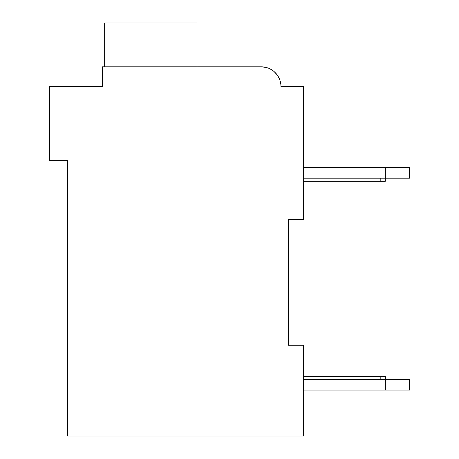 <?xml version="1.0" encoding="UTF-8"?>
<svg xmlns="http://www.w3.org/2000/svg" width="459" height="459" viewBox="0 0 459 459"><rect width="100%" height="100%" fill="white"/><g stroke="black" fill="none" stroke-linecap="round" stroke-linejoin="round"><path stroke-width="0.69" d="M288.516 219.666L303.646 219.666L303.646 86.504L280.948 86.504A19.674 19.674 0 0 0 261.274 66.83L102.391 66.83L102.391 86.504L49.429 86.504L49.429 160.65L67.588 160.65L67.588 436.05L303.646 436.05L303.646 345.26L288.516 345.26L288.516 219.666M97.853 86.504L102.391 86.504L102.391 75.913M265.927 67.393L261.274 66.83L265.927 67.393L261.274 66.83L265.927 67.393L261.274 66.83L265.927 67.393L261.274 66.83L265.927 67.393L261.274 66.83L265.927 67.393L261.274 66.83L199.235 66.83M285.487 86.504L280.948 86.504M270.34 69.045L272.325 70.227M274.126 71.61L277.104 74.823M277.569 75.477L279.267 78.546M196.968 66.83L196.968 22.95L104.663 22.95L104.663 66.83M303.646 167.61L385.359 167.61L385.359 178.201L303.646 178.201M385.359 167.61L409.571 167.61L409.571 178.201L385.359 178.201L385.359 181.23L303.646 181.23M409.571 379.455L409.571 390.047L385.359 390.047L385.359 379.455L409.571 379.455M303.646 390.047L385.359 390.047M303.646 376.432L385.359 376.432L385.359 379.455L303.646 379.455M380.821 376.432L380.821 379.455M380.821 181.23L380.821 178.201"/></g></svg>

